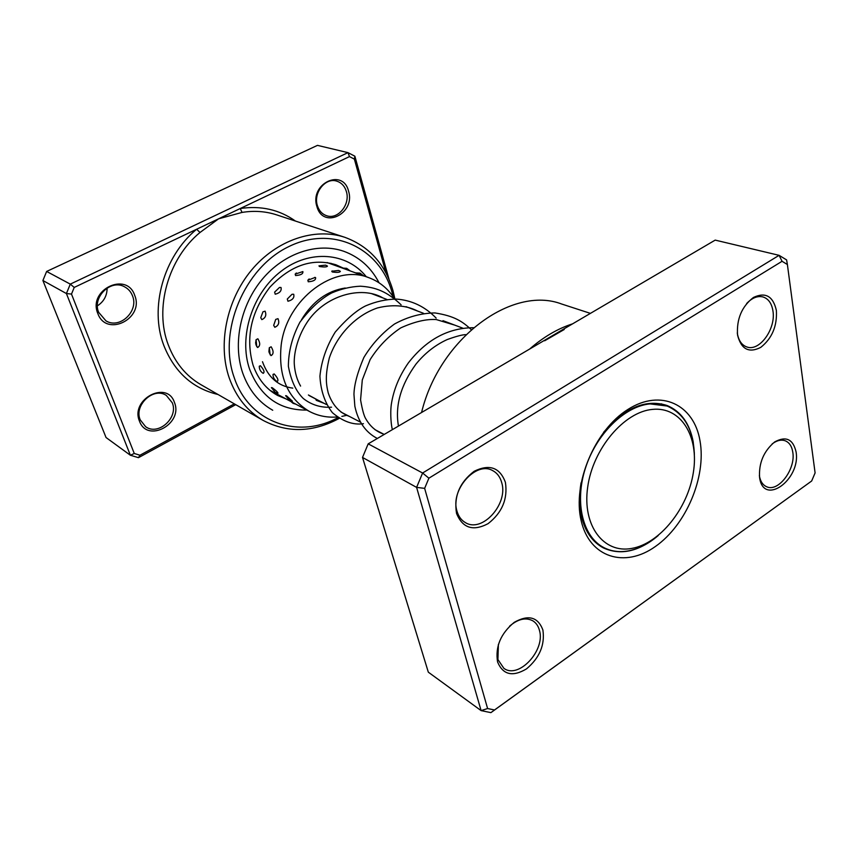 <?xml version="1.0" encoding="UTF-8"?>
<svg xmlns="http://www.w3.org/2000/svg" width="858" height="858" viewBox="0 0 858 858"><rect width="100%" height="100%" fill="white"/><g stroke="black" fill="none" stroke-linecap="round" stroke-linejoin="round"><path stroke-width="1.29" d="M652.595 409.384C624.195 411.711 592.771 448.831 587.666 487.29C582.121 525.793 603.742 553.807 631.788 548.412C659.77 543.554 687.751 508.622 693.328 472.661C699.281 436.679 681.102 406.488 652.595 409.384M694.369 454.547C693.457 429.858 684.373 413.695 667.127 406.038L650.074 403.893C624.688 406.113 596.149 434.094 585.317 468.511C574.313 502.895 582.936 537.054 603.925 547.64C611.282 551.362 619.358 552.466 628.153 550.933C638.534 548.991 648.562 543.854 658.225 535.531M316.913 206.542C309.352 183.676 342.943 167.685 348.541 191.109C355.802 213.449 323.08 229.815 316.913 206.542M346.364 191.506C344.68 186.047 341.409 182.572 336.55 181.07C325.343 177.37 313.095 192.986 317.396 205.63C319.058 210.821 322.158 214.189 326.705 215.744C338.009 219.884 350.557 204.322 346.364 191.506M139.457 421.106C130.062 399.217 167.256 379.837 174.453 402.477C183.473 423.852 147.308 443.532 139.457 421.106M172.276 402.788L166.334 395.452C153.721 386.593 133.644 405.169 140.219 419.841L145.603 426.673C158.226 436.164 178.7 417.642 172.276 402.788M97.812 313.492C87.645 289.714 126.93 271.021 134.738 295.463C144.487 318.64 106.338 337.73 97.812 313.492M132.497 295.838C130.92 291.741 128.239 288.717 124.442 286.754C110.703 278.893 91.988 297.308 98.67 312.333L105.952 320.849C119.745 329.493 139.05 311.132 132.497 295.838M393.168 296.696L392.213 292.964C380.437 248.359 332.722 224.646 288.47 246.761C243.994 268.189 217.675 331.746 234.18 377.52C249.088 422.758 298.595 439.478 338.063 417.556M339.264 418.361C312.934 432.529 287.537 433.204 263.052 420.366C247.447 411.261 236.207 397.211 229.333 378.228C217.557 344.573 226.437 300.203 251.555 270.066C276.651 239.886 314.682 227.284 344.766 237.291C369.122 246.235 385.199 264.06 393.007 290.765L394.862 298.756M379.054 282.786C371.064 267.428 359.277 256.917 343.683 251.255C317.567 242.171 284.438 252.906 262.494 278.989C240.54 305.04 232.582 343.597 242.685 372.962C248.723 389.886 258.73 402.305 272.726 410.242C258.73 402.305 248.723 389.886 242.685 372.962C232.582 343.597 240.54 305.04 262.494 278.989C284.438 252.906 317.567 242.171 343.683 251.255C359.277 256.917 371.064 267.428 379.054 282.786M235.714 404.665L138.46 457.668L130.373 455.244L106.049 437.526L42.9 280.523L46.632 271.45L317.471 145.367L347.962 152.638L354.869 156.199L389.017 279.333M386.003 273.026L354.365 159.116L349.485 156.596L240.219 208.526L242.063 212.419L218.608 218.801L74.228 287.43L71.493 294.079L134.266 453.485L139.983 455.223L234.32 403.861M134.266 453.485L130.373 455.244L66.409 293.543L70.292 284.127L46.632 271.45M74.228 287.43L70.292 284.127L347.962 152.638L349.485 156.596M71.493 294.079L66.409 293.543L42.9 280.523M295.431 221.053C279.343 209.631 260.939 205.459 240.219 208.526L218.608 218.801L200 232.486C168.071 258.708 154.226 308.451 168.254 344.819C175.021 362.623 185.907 375.901 200.922 384.674L263.052 420.366M107.111 288.041C107.1 295.667 103.872 301.598 97.437 305.834M144.605 399.892L141.044 405.244M354.365 159.116L354.869 156.199M138.46 457.668L139.983 455.223M218.018 394.498C192.6 388.449 174.539 372.125 163.835 345.506C149.249 307.883 163.567 256.349 196.654 229.236L200 232.486M273.016 374.41C273.037 377.563 274.399 379.933 277.091 381.531L277.113 381.542C278.807 380.534 277.831 378.003 274.185 373.949L273.016 374.41L273.069 375.675M262.805 373.08L263.213 373.337C264.865 372.275 263.942 369.744 260.435 365.744L259.288 366.216L259.32 367.471M285.66 395.635L289.425 400.321L292.428 401.201L286.443 395.763L285.768 395.988M271.428 387.58L275.193 392.331L277.992 393.189C277.799 392.235 275.868 390.401 272.19 387.677L271.546 387.955M316.795 399.538L315.701 399.26M355.48 272.876L368.983 277.735C379.762 281.789 388.331 288.889 394.691 299.034M350.128 270.892L346.664 268.318L342.342 268.082L355.555 272.865M327.102 262.537L342.374 268.071M332.282 271.986C337.205 272.651 339.886 272.436 340.358 271.343L338.642 270.452L331.746 271.246L332.282 271.986M319.466 266.516C324.238 267.213 326.898 267.074 327.466 266.098L325.643 265.133L318.951 265.851L319.466 266.516M309.159 278.957L307.84 280.244L308.258 281.778C313.578 281.37 316.012 279.965 315.572 277.563L314.704 277.391M295.581 275.536C300.815 275.171 303.249 273.852 302.874 271.578L295.184 274.12L295.581 275.536M287.956 301.244C292.642 300.01 294.562 297.672 293.693 294.251L291.999 294.283L287.28 299.034L287.956 301.244M275.225 294.219C279.847 293.018 281.778 290.765 281.006 287.462L279.461 287.473L274.603 292.138L275.225 294.219M274.807 327.295C278.571 325.654 279.644 322.78 277.992 318.661L275.708 319.412L273.691 325.354L274.807 327.295M261.819 319.616C265.54 317.986 266.634 315.165 265.111 311.164L262.934 311.829L260.757 317.728L261.819 319.616M269.101 352.509L271.031 355.63C273.734 354.075 273.766 351.126 271.139 346.782L269.305 347.737L268.908 351.63M255.802 344.562L257.614 347.522C260.285 345.956 260.371 343.039 257.872 338.781L256.092 339.693L255.577 343.254M301.48 319.777C312.623 301.415 327.209 290.819 345.227 288.009M347.136 415.24L341.849 416.387M337.248 416.977C327.273 417.782 317.964 415.926 309.33 411.39C287.43 398.198 278.056 376.019 281.209 344.862C286.808 298.799 334.706 263.406 368.983 277.735M296.364 272.983L295.184 274.12M332.325 270.913L331.746 271.246M324.249 403.399L316.194 400.278M564.253 329.483L544.68 340.765M782.067 261.293L779.096 255.33L715.197 240.111L368.189 443.843L422.608 473.015L779.096 255.33L786.604 259.91L787.387 264.521L782.067 261.293L428.893 478.196L424.635 488.363L487.601 708.536L494.53 709.974L811.668 480.995L815.1 472.908L787.387 264.521M505.416 482.368C507.893 498.959 502.112 512.719 488.073 523.659C473.048 531.542 462.526 528.11 456.531 513.384C453.753 496.396 459.641 482.357 474.195 471.256C489.521 463.781 499.924 467.481 505.416 482.368M456.992 511.175C458.504 516.43 461.304 520.238 465.379 522.597C482.057 533.247 508.333 504.15 501.769 482.797C500.225 477.037 497.168 472.962 492.589 470.57C476.029 460.735 450.021 490.079 456.992 511.175M776.372 310.435C777.262 326.094 772.05 338.406 760.756 347.372C748.905 353.378 741.173 349.281 737.548 335.07C736.486 319.069 741.773 306.531 753.431 297.469C765.454 291.817 773.101 296.139 776.372 310.435M737.29 332.893L737.365 333.483C738.652 340.701 741.838 345.206 746.921 346.986C759.555 351.78 776.082 328.732 772.94 310.928C771.717 303.335 768.382 298.67 762.944 296.932C757.485 295.656 752.048 297.855 746.653 303.517M796.063 451.844C800.997 479.59 763.373 506.735 759.587 477.509C758.687 463.03 763.706 451.179 774.645 441.956C785.928 435.8 793.06 439.092 796.063 451.844M759.362 475.632L759.373 475.718C760.349 481.359 762.773 485.038 766.644 486.743C778.313 492.471 795.849 469.144 792.792 452.23C791.87 446.278 789.328 442.46 785.177 440.765C781.145 439.371 776.79 440.433 772.125 443.94M542.899 630.019C545.044 644.894 539.596 657.839 526.533 668.865C512.601 677.155 502.949 674.838 497.565 661.926C495.163 646.728 500.718 633.536 514.221 622.35C528.399 614.371 537.966 616.934 542.899 630.019M498.401 644.358L497.908 659.523L503.85 668.296C518.511 679.557 545.667 650.235 539.435 630.33C538.309 626.061 536.143 622.908 532.936 620.881C525.9 617.138 518.114 618.897 509.609 626.147M590.411 313.374L561.636 304.011C512.205 285.06 439.393 338.395 421.568 412.505M700.021 440.926C706.445 477.005 686.11 525.053 655.437 546.46C624.903 568.371 589.521 557.775 581.134 520.581C572.254 483.708 594.851 429.955 627.959 409.416C660.939 388.309 694.068 404.59 700.021 440.926M581.059 482.829C579.021 494.948 579.15 506.145 581.445 516.441C585.124 531.585 592.417 542.063 603.346 547.887C620.323 555.566 638.234 551.769 657.078 536.507M694.337 453.035L693.189 441.763C689.682 423.391 680.93 411.293 666.923 405.437C645.709 398.809 624.603 407.764 603.614 432.303M529.59 349.088C543.404 337.012 557.754 328.593 572.64 323.82M811.668 480.995L490.915 712.633L481.113 710.617L416.602 487.387L422.608 473.015L428.893 478.196M368.189 443.843L362.516 457.443L428.324 672.179L481.113 710.617L487.601 708.536M362.516 457.443L416.602 487.387L424.635 488.363M490.915 712.633L494.53 709.974M344.766 237.291L276.705 214.886C265.701 211.282 254.15 210.467 242.063 212.419M306.467 410.07C279.408 410.263 260.457 396.664 249.614 369.262C238.385 336.904 252.349 293.114 281.134 271.225C309.813 249.077 347.029 252.488 366.323 276.769M253.131 365.336C258.097 379.204 266.28 389.253 277.681 395.474L286.4 399.109M342.964 267.964L336.004 264.811C312.698 257.7 290.658 265.165 269.884 287.194C251.051 311.776 245.409 337.666 252.971 364.854M262.494 361.722C268.082 377.348 278.174 386.154 292.782 388.127M598.369 544.766L603.925 547.64M309.245 395.624L326.383 404.504M340.948 412.044L360.221 422.018M374.935 429.633L384.212 434.438M371.621 293.661L386.979 299.474M406.038 306.681L423.509 313.299M442.985 320.667L462.859 328.196M661.282 403.828L667.127 406.038M465.958 334.652C462.655 334.599 456.381 336.239 447.147 339.586C435.21 345.055 424.807 353.249 415.937 364.157C400.761 385.103 394.937 405.737 398.455 426.072M454.719 325.118L436.229 319.551C426.265 318.908 414.435 321.686 400.74 327.895C388.427 336.143 378.217 346.718 370.13 359.62L362.291 379.944L360.575 399.882C362.301 409.802 364.049 416.151 365.851 418.908C370.216 426.447 376.072 431.488 383.429 434.03M417.535 311.036C408.623 306.392 394.97 303.582 377.563 307.915C355.63 315.304 336.904 335.199 329.3 358.022C325.139 375.364 325.922 383.483 328.239 392.964C332.325 404.922 339.371 412.741 349.399 416.42M382.925 297.941C361.529 285.328 324.431 295.324 306.907 322.64C296.546 338.599 293.522 355.823 294.358 364.961C295.034 373.005 297.115 380.04 300.59 386.079M308.397 394.98L317.642 399.978M473.53 327.702C448.144 327.853 426.415 339.607 408.333 362.945C399.217 376.051 393.543 389.875 391.312 404.418C389.972 414.639 391.398 426.662 392.406 429.633M471.299 329.654C462.226 321.278 454.408 316.012 434.952 312.934C421.139 313.138 407.668 316.827 394.519 324.002C382.153 332.979 371.922 344.155 363.846 357.518C357.464 372.501 354.172 384.781 353.957 394.369L354.847 406.22C358.129 421.686 365.637 432.432 377.348 438.47M436.143 318.082C424.967 306.553 411.69 300.214 396.31 299.067C385.993 299.303 375.804 301.555 365.712 305.845C356.746 310.199 346.578 318.951 335.221 332.089C326.501 346.31 321.407 361.004 319.927 376.19C320.699 390.744 324.86 402.917 332.411 412.698C342.964 421.557 353.314 425.225 363.449 423.691M401.115 304.826C386.861 291.173 375.053 287.14 360.435 286.207C350.718 286.636 341.152 288.889 331.735 292.943C321.01 298.573 310.414 308.312 299.935 322.168C292.267 336.733 288.417 351.458 288.385 366.334C291.034 380.63 296.01 391.366 303.324 398.53C311.561 404.965 320.978 407.85 331.563 407.185M305.909 409.556L309.91 411.69M290.883 401.512L293.114 403.346L295.892 404.193M278.925 395.956L282.121 396.825M363.513 275.75L359.963 273.091L355.437 272.887M337.119 266.173L335.51 264.629M270.045 390.369L309.33 411.39M256.092 339.693L256.735 346.707M269.305 347.737L270.141 354.826M262.934 311.829L260.757 317.728M275.708 319.412L273.691 325.354M279.461 287.473L274.603 292.138M291.999 294.283L287.28 299.034M315.133 277.445L307.84 280.244M330.931 263.288L329.644 263.46M259.288 366.216C259.245 369.305 260.532 371.664 263.138 373.305"/></g></svg>
